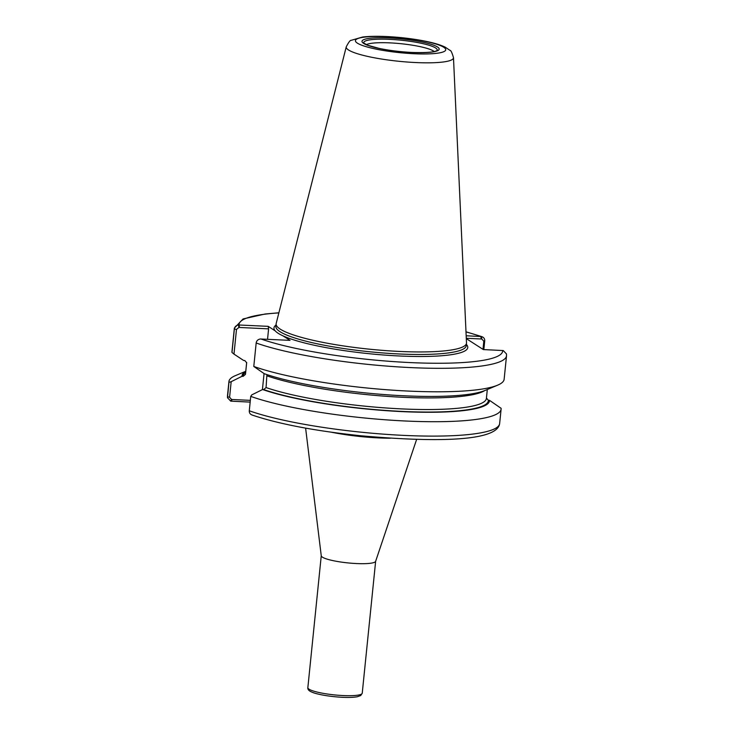 <?xml version="1.0" encoding="UTF-8"?>
<svg xmlns="http://www.w3.org/2000/svg" width="734" height="734" viewBox="0 0 734 734"><rect width="100%" height="100%" fill="white"/><g stroke="black" fill="none" stroke-linecap="round" stroke-linejoin="round"><path stroke-width="1.1" d="M416.628 439.409L375.615 561.363A27.332 4.514 -174.2 0 1 351.76 563.253A27.332 4.514 -174.2 0 1 322.455 557.189A27.332 4.514 -174.2 0 1 321.263 555.84L305.61 428.133M230.742 401.14L231.577 399.47L229.595 397.25L231.173 381.68L228.944 382.396L227.494 397.727L230.742 401.14L250.166 402.104M256.175 342.989A136.781 22.57 -174.2 0 0 407.893 367.459A136.781 22.57 -174.2 0 0 506.524 355.77L504.139 379.249A136.781 22.57 -174.2 0 1 497.643 385.166L485.156 390.415A124.358 20.515 -174.2 0 1 384.277 394.571A124.358 20.515 -174.2 0 1 264.203 373.67L253.79 366.459L256.175 342.989C256.515 340.778 257.9 339.438 260.322 338.989L290.031 340.365L283.021 335.869A97.393 16.075 -174.2 0 1 275.195 330.851A97.393 16.075 -174.2 0 1 275.993 325.061M466.31 338.64L483.348 349.577L503.258 350.558L506.506 353.971L506.524 355.77M483.834 349.595L484.715 340.915C484.825 338.686 483.724 337.227 481.421 336.539L466.173 335.777M275.195 330.851L268.185 326.346L238.477 324.969C236.073 325.437 234.706 326.777 234.375 328.997L231.99 352.476L233.981 354.109L236.486 329.456L238.889 327.447L238.477 324.969M497.643 385.166A136.781 22.57 -174.2 0 1 385.937 389.681A136.781 22.57 -174.2 0 1 253.79 366.459M238.889 327.447L268.598 328.86L267.543 339.291M268.185 326.346L268.598 328.86M231.99 352.476A136.781 22.57 -174.2 0 1 231.972 351.604L234.357 328.126A136.781 22.57 -174.2 0 0 234.375 328.997L236.486 329.456M231.173 381.68L242.009 376.303L243.128 376.358L245.477 374.34L246.661 362.724L244.734 360.513L243.615 360.458L233.981 354.109M465.989 331.796L482.036 336.704L481.421 336.539L481.834 339.016L483.816 341.237L482.99 349.347M250.34 400.36L231.577 399.47M228.944 382.396A136.781 22.57 -174.2 0 1 228.935 381.524A136.781 22.57 -174.2 0 1 235.44 375.615L245.771 371.276M242.009 376.303A124.358 20.515 -174.2 0 1 245.752 371.413M252.579 415.16C250.276 414.471 249.175 413.013 249.285 410.783L250.744 396.388L251.762 394.892L262.598 389.515A124.358 20.515 -174.2 0 0 402.039 411.609A124.358 20.515 -174.2 0 0 489.459 400.314L488.339 400.269L486.413 398.048M489.459 400.314L501.093 408.306A136.781 22.57 -174.2 0 1 501.102 409.177A136.781 22.57 -174.2 0 1 402.471 420.857A136.781 22.57 -174.2 0 1 250.744 396.388M466.292 338.273L481.834 339.016M264.057 373.578L262.433 389.598M245.477 374.34A121.073 19.974 -174.2 0 1 245.495 373.964L246.67 362.44A121.073 19.974 -174.2 0 0 246.661 362.724L246.67 362.486M266.91 374.597L266.066 387.561L263.717 389.571L262.598 389.515M366.376 44.664A35.039 5.78 -174.2 0 1 399.324 43.545A35.039 5.78 -174.2 0 1 433.491 51.022A35.039 5.78 -174.2 0 1 434.207 51.554M453.484 57.674L466.494 342.787A95.677 15.79 -174.2 0 1 466.485 343.173A95.677 15.79 -174.2 0 1 384.634 350.531A95.677 15.79 -174.2 0 1 280.296 329.171A95.677 15.79 -174.2 0 1 276.122 323.832A95.677 15.79 -174.2 0 1 276.186 323.455L346.264 46.783A53.903 8.891 -174.2 0 0 348.577 50.004A53.903 8.891 -174.2 0 0 415.591 62.546A53.903 8.891 -174.2 0 0 453.484 57.674C452.034 52.655 450.869 50.224 449.988 50.371L445.18 47.15C440.868 45.077 435.051 43.26 427.729 41.7C415.994 39.205 403.269 37.535 389.543 36.7C378.772 36.076 369.78 36.186 362.568 37.03L351.118 40.352C350.292 40.04 348.668 42.187 346.264 46.783M331.63 432.253A57.252 9.45 5.8 0 0 390.304 438.216M375.643 561.281L362.238 693.19A27.332 4.514 -174.2 0 1 343.026 695.557A27.332 4.514 -174.2 0 1 309.042 689.189A27.332 4.514 -174.2 0 1 307.849 687.666L321.253 555.757M502.68 350.494A132.478 21.864 -174.2 0 1 409.554 362.55A132.478 21.864 -174.2 0 1 260.909 338.98M239.477 327.474L239.064 324.96A132.478 21.864 -174.2 0 1 278.856 312.904M465.998 331.915A132.478 21.864 -174.2 0 1 480.834 336.475L481.247 338.989M466.356 344.402A97.393 16.075 -174.2 0 1 399.314 355.981A97.393 16.075 -174.2 0 1 283.021 335.869M232.164 399.498L231.32 401.204M229.595 397.25L227.485 396.791A136.781 22.57 -174.2 0 1 227.476 395.92L227.494 397.727M501.102 409.177L499.643 423.573A136.781 22.57 -174.2 0 1 401.003 435.253A136.781 22.57 -174.2 0 1 249.285 410.783M483.816 341.237L484.715 340.915M243.128 376.358A123.22 20.332 -174.2 0 1 245.67 372.312M484.596 390.644A121.073 19.974 -174.2 0 1 389.259 396.507A121.073 19.974 -174.2 0 1 267.249 375.936M487.303 389.506L486.403 398.434A121.073 19.974 -174.2 0 1 400.195 408.829A121.073 19.974 -174.2 0 1 266.066 387.561M488.339 400.269A123.22 20.332 -174.2 0 1 401.709 411.398A123.22 20.332 -174.2 0 1 263.717 389.571M363.862 43.113A36.902 6.092 -174.2 0 1 393.653 39.581A36.902 6.092 -174.2 0 1 435.583 47.939A36.902 6.092 -174.2 0 1 436.978 50.545L436.987 50.536C434.583 52.233 426.179 52.866 411.792 52.444C400.085 51.839 389.158 50.481 379.01 48.371L367.973 45.325L363.871 43.141M437.464 46.967A38.764 6.395 -174.2 0 1 411.902 52.481A38.764 6.395 -174.2 0 1 363.706 43.462A38.764 6.395 -174.2 0 1 389.268 37.948A38.764 6.395 -174.2 0 1 437.464 46.967M443.749 47.27A45.38 7.487 -174.2 0 1 413.838 53.72A45.38 7.487 -174.2 0 1 357.412 43.159A45.38 7.487 -174.2 0 1 387.332 36.709A45.38 7.487 -174.2 0 1 443.749 47.27M466.485 343.173L466.228 345.705A95.677 15.79 -174.2 0 1 398.975 353.962A95.677 15.79 -174.2 0 1 280.039 331.704A95.677 15.79 -174.2 0 1 275.865 326.373L276.122 323.832M362.238 693.19L360.733 695.529L357.348 696.74C353.77 697.41 348.751 697.603 342.301 697.3C327.749 696.529 315.703 693.942 311.904 692.116C308.941 690.933 307.592 689.446 307.849 687.666M278.883 312.785L265.167 313.996L243.082 318.951L234.357 328.126M228.935 381.524L227.476 395.92M251.964 414.985C278.544 423.968 314.794 430.895 360.724 435.757C432.014 442.134 497.267 442.107 499.643 423.573"/></g></svg>
